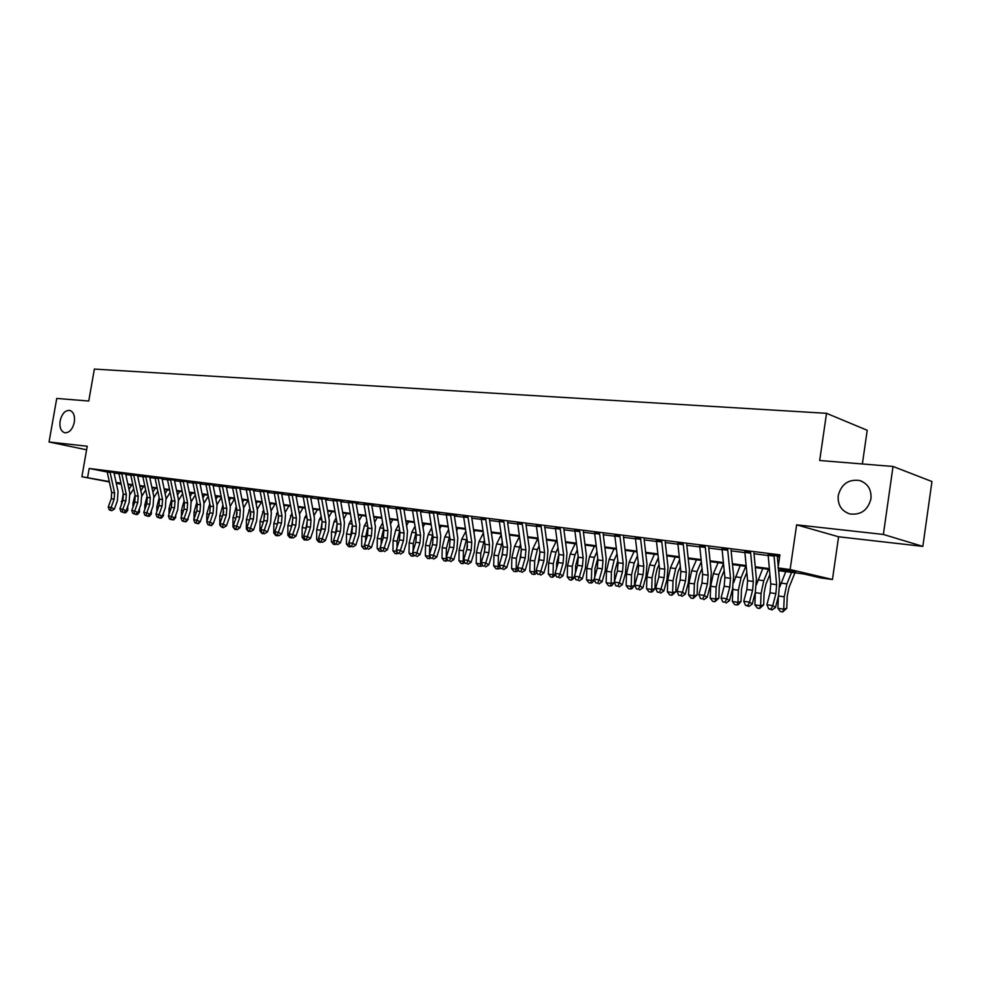 <?xml version="1.0" encoding="UTF-8"?>
<svg xmlns="http://www.w3.org/2000/svg" width="981" height="981" viewBox="0 0 981 981"><rect width="100%" height="100%" fill="white"/><g stroke="black" fill="none" stroke-linecap="round" stroke-linejoin="round"><path stroke-width="1.47" d="M74.323 422.259C72.52 429.457 69.32 432.952 64.697 432.756C60.859 431.297 59.338 427.348 60.123 420.886C61.901 413.7 65.126 410.205 69.774 410.414C73.575 411.861 75.083 415.809 74.323 422.259M870.956 498.753C867.891 510.23 860.828 515.283 849.754 513.921C841.416 511.003 837.578 504.896 838.24 495.613C841.293 484.099 848.43 479.071 859.614 480.506C867.805 483.437 871.594 489.519 870.956 498.753M862.373 463.976L867.204 430.279L826.529 413.32L94.36 369.089L88.756 401.033L56.739 398.433L49.05 442.002L86.598 449.801M826.529 413.32L819.687 460.494L893.029 466.466L931.95 481.524L922.839 546.38L883.366 534.449L796.633 524.835L790.122 569.532L832.452 579.489L820.656 577.919L803.831 573.983L778.632 570.66M796.633 524.835L838.596 536.779L922.839 546.38M838.596 536.779L832.452 579.489M893.029 466.466L883.366 534.449M115.206 472.719L107.101 471.616M126.966 474.191L118.787 473.087M138.922 475.699L130.669 474.583M151.049 477.22L142.711 476.092M163.361 478.765L154.949 477.637M175.869 480.334L167.371 479.206M188.573 481.941L179.989 480.788M201.473 483.559L192.816 482.407M214.569 485.203L205.826 484.038M227.886 486.883L219.057 485.705M241.412 488.575L232.497 487.398M255.17 490.304L246.157 489.114M269.137 492.07L260.039 490.868M283.337 493.848L274.14 492.646M297.783 495.663L288.488 494.449M312.461 497.514L303.08 496.288M327.396 499.39L317.905 498.152M342.577 501.291L332.988 500.052M358.028 503.241L348.329 501.99M373.736 505.215L363.939 503.952M389.727 507.226L379.819 505.951M405.999 509.274L395.981 507.986M422.566 511.346L412.437 510.059M439.427 513.468L429.175 512.168M456.594 515.626L446.22 514.326M467.974 517.061L463.584 516.509M485.73 519.292L481.266 518.728M503.829 521.561L499.268 520.997M522.26 523.879L517.625 523.302M541.046 526.245L536.313 525.644M560.188 528.649L555.369 528.048M579.697 531.101L574.792 530.488M599.599 533.603L594.584 532.977M619.894 536.153L614.78 535.516M640.593 538.753L635.381 538.103M661.709 541.414L656.387 540.739M683.242 544.124L677.822 543.437M705.241 546.883L699.698 546.184M727.681 549.703L722.028 548.992M750.6 552.585L744.824 551.862M778.558 569.826L795.775 572.095L778.019 567.938L779.932 554.854L89.185 468.464L107.162 471.996M114.041 473.087L118.909 473.7M125.776 474.571L130.78 475.196M137.696 476.067L142.834 476.717M149.786 477.6L155.072 478.262M162.073 479.145L167.493 479.832M174.544 480.715L180.112 481.413M187.212 482.309L192.926 483.032M200.075 483.94L205.949 484.675M213.147 485.583L219.168 486.343M226.415 487.25L232.607 488.035M239.904 488.955L246.268 489.752M253.613 490.684L260.149 491.506M267.543 492.437L274.251 493.284M281.706 494.228L288.598 495.086M296.103 496.043L303.178 496.926M310.744 497.882L318.003 498.802M325.631 499.758L333.086 500.702M340.763 501.671L348.427 502.628M356.164 503.609L364.037 504.602M371.824 505.583L379.917 506.601M387.765 507.594L396.079 508.636M403.988 509.63L412.523 510.709M420.493 511.714L429.273 512.818M437.293 513.836L446.318 514.964M454.399 515.994L463.67 517.159M471.824 518.189L481.352 519.39M489.556 520.42L499.354 521.659M507.631 522.701L517.698 523.964M526.049 525.019L536.399 526.319M544.798 527.386L555.442 528.722M563.928 529.789L574.866 531.175M583.413 532.254L594.67 533.664M603.278 534.755L614.854 536.215M623.536 537.306L635.455 538.802M644.21 539.906L656.461 541.451M665.29 542.567L677.883 544.161M686.786 545.277L699.76 546.908M708.736 548.048L722.09 549.728M731.139 550.868L744.886 552.597M754.021 553.75L768.16 555.54M777.369 556.693L779.613 556.975M779.748 556.117L768.098 554.78M773.997 555.528L779.723 556.252M109.357 481.953L81.889 476.717L87.223 446.232L49.05 442.002M81.889 476.717L109.283 481.585M89.185 468.464L87.603 477.465M778.019 567.938L790.122 569.532M121.203 484.222L116.273 483.277M121.092 483.719L118.578 483.375L121.129 483.866M769.435 569.434L755.321 567.57M746.21 566.368L732.5 564.553M723.463 563.364L710.146 561.598M701.182 560.409L688.233 558.704M679.355 557.527L666.773 555.859M657.957 554.694L645.731 553.088M637 551.923L625.105 550.353M616.436 549.213L604.885 547.68M596.289 546.54L585.056 545.056M576.521 543.928L565.596 542.481M557.134 541.365L546.515 539.967M538.115 538.851L527.778 537.49M519.452 536.386L509.397 535.062M501.132 533.958L491.358 532.671M483.155 531.592L473.639 530.329M465.509 529.25L456.251 528.023M448.17 526.956L439.157 525.767M431.15 524.712L422.382 523.547M414.423 522.493L405.901 521.365M398.004 520.322L389.702 519.231M381.867 518.189L373.786 517.122M365.999 516.092L358.139 515.05M350.413 514.032L342.749 513.026M335.085 512.008L327.629 511.027M320.027 510.022L312.767 509.053M305.214 508.06L298.15 507.128M290.646 506.135L283.767 505.227M276.311 504.234L269.616 503.351M262.221 502.37L255.698 501.512M248.352 500.543L242 499.697M234.704 498.74L228.524 497.919M221.277 496.962L215.256 496.165M208.07 495.209L202.196 494.436M195.06 493.492L189.345 492.744M182.245 491.8L176.69 491.064M169.639 490.132L164.232 489.421M157.23 488.489L151.957 487.79M145.004 486.87L139.866 486.196M132.962 485.276L127.959 484.626M116.101 482.48L120.97 483.118M127.824 484.025L132.827 484.688M139.743 485.595L144.869 486.269M151.822 487.189L157.095 487.888M164.097 488.808L169.517 489.519M176.568 490.451L182.123 491.187M189.223 492.119L194.925 492.879M202.074 493.811L207.935 494.583M215.133 495.54L221.154 496.337M228.401 497.281L234.582 498.103M241.878 499.059L248.23 499.905M255.575 500.874L262.099 501.732M269.493 502.701L276.188 503.584M283.644 504.577L290.523 505.473M298.028 506.466L305.091 507.398M312.645 508.391L319.904 509.347M327.519 510.353L334.975 511.334M342.639 512.352L350.291 513.357M358.016 514.375L365.888 515.417M373.663 516.447L381.744 517.502M389.58 518.544L397.894 519.636M405.778 520.678L414.313 521.806M422.271 522.848L431.039 524.001M439.047 525.068L448.059 526.245M456.14 527.312L465.399 528.538M473.529 529.605L483.044 530.868M491.248 531.947L501.033 533.235M509.298 534.326L519.354 535.651M527.68 536.754L538.017 538.115M546.405 539.219L557.036 540.617M565.497 541.733L576.423 543.18M584.958 544.296L596.19 545.779M604.787 546.92L616.35 548.44M625.02 549.581L636.902 551.15M645.645 552.303L657.871 553.922M666.688 555.074L679.269 556.742M688.147 557.907L701.096 559.611M710.06 560.801L723.377 562.554M732.415 563.744L746.136 565.559M755.247 566.76L769.362 568.612M109.026 480.469L108.842 481.524M773.984 555.172L776.633 584.713L775.873 593.615L772.807 605.596L775.481 607.57L778.546 595.626L779.674 582.309L778.387 568.036M768.086 554.424L770.759 583.891L770.011 592.782L766.934 604.725L772.807 605.596L771.029 609.115L768.675 608.76L772.096 609.9L771.029 609.115M778.24 566.38L777.308 555.945M772.096 609.9L775.481 607.57M766.934 604.725L768.675 608.76M794.941 572.806L789.043 587.398L787.265 595.97L786.762 608.294L782.752 611.911L780.422 611.568L777.896 608.294L778.387 596.227M777.896 608.294L783.733 609.164L784.236 596.804L786.909 583.903L791.593 572.364M779.797 586.908L785.769 571.592M782.752 611.911L783.733 609.164L786.762 608.294M750.575 552.229L753.334 581.475L752.599 590.292L749.509 602.138L752.231 604.112L755.296 592.291L756.412 579.109L753.948 553.002M744.8 551.506L747.596 580.678L746.848 589.471L743.757 601.279L749.509 602.138L747.78 605.62L745.474 605.277L748.871 606.405L747.78 605.62M748.871 606.405L752.231 604.112M743.757 601.279L745.474 605.277M727.657 549.348L730.526 578.324L729.79 587.043L726.7 598.753L729.447 600.715L732.537 589.029L733.629 575.982L731.066 550.133M722.004 548.637L724.898 577.539L724.162 586.233L721.072 597.92L726.7 598.753L725.008 602.211L722.764 601.868L725.008 602.211M726.112 602.996L729.447 600.715M721.072 597.92L722.764 601.868M705.216 546.527L708.172 575.222L707.448 583.854L704.358 595.442L707.142 597.392L710.232 585.829L711.311 572.916L708.662 547.312M699.674 545.841L702.666 574.449L701.942 583.07L698.84 594.621L704.358 595.442L702.715 598.864L700.508 598.533L702.715 598.864M703.831 599.649L707.142 597.392M698.84 594.621L700.508 598.533M683.23 543.768L686.283 572.181L685.572 580.727L682.457 592.193L685.29 594.13L688.38 582.702L689.447 569.912L686.712 544.553M677.797 543.094L680.875 571.433L680.164 579.955L677.062 591.396L682.457 592.193L680.863 595.59L678.705 595.271L680.863 595.59M681.991 596.362L685.29 594.13M677.062 591.396L678.705 595.271M769.901 574.51L765.916 584.173L764.138 592.659L763.659 604.86L759.674 608.441L757.393 608.097L754.88 604.86L755.382 591.948M754.88 604.86L760.594 605.706L761.072 593.468L763.758 580.715L768.466 569.311M756.498 584.615L762.752 568.551M759.674 608.441L760.594 605.706L763.659 604.86M746.811 572.573L743.267 581.022L741.477 589.422L741.023 601.5L738.301 604.701L734.818 604.701L732.329 601.488L732.893 587.521M732.329 601.488L737.92 602.322L738.374 590.219L741.06 577.588L745.805 566.319M733.641 582.616L740.214 565.571M737.05 605.044L737.92 602.322L741.023 601.5M724.199 570.611L721.072 577.944L719.281 586.246L718.852 598.202L714.891 601.709L712.709 601.378L710.232 598.202L710.661 586.233L713.346 573.775L718.129 562.653M710.232 598.202L715.713 599.011L716.142 587.018L718.84 574.523L723.488 563.646M714.891 601.709L715.713 599.011L718.852 598.202M702.053 568.624L699.318 574.915L697.528 583.143L697.123 594.976L693.187 598.435L691.029 598.116L688.576 594.964L688.981 583.119L691.679 570.795L696.485 559.795M688.576 594.964L693.959 595.774L694.364 583.891L697.05 571.531L701.317 561.721M693.187 598.435L693.959 595.774L697.123 594.976M661.685 541.071L664.824 569.213L664.125 577.674L661.01 589.017L663.867 590.942L666.97 579.624L668.012 566.969L665.204 541.855M656.363 540.396L659.526 568.477L658.827 576.914L655.713 588.232L661.01 589.017L659.453 592.377L657.331 592.058L659.453 592.377M660.593 593.149L663.867 590.942M655.713 588.232L657.331 592.058M680.348 566.613L677.994 571.948L676.216 580.09L675.823 591.813L671.899 595.234L669.79 594.915L667.362 591.801L667.742 580.078L670.428 567.864L675.259 556.987M667.362 591.801L672.623 592.585L673.015 580.826L675.701 568.588L679.6 559.771M671.899 595.234L672.623 592.585L675.823 591.813M640.568 538.422L643.794 566.295L643.107 574.67L639.992 585.902L642.874 587.815L645.976 576.62L647.019 564.087L644.125 539.207M635.357 537.76L638.606 565.571L637.92 573.934L634.793 585.13L639.992 585.902L638.472 589.225L636.387 588.919L638.472 589.225M639.624 589.998L642.874 587.815M634.793 585.13L636.387 588.919M659.085 564.59L657.098 569.041L655.308 577.098L654.94 588.71L652.328 591.788L651.028 592.095L648.968 591.788L646.553 588.698L646.92 577.086L649.606 564.995L654.45 554.24M646.553 588.698L651.715 589.471L652.083 577.821L654.768 565.706L658.312 557.821M651.028 592.095L651.715 589.471L654.94 588.71M619.869 535.822L623.18 563.437L622.506 571.727L619.379 582.837L622.297 584.75L625.4 573.664L626.418 561.255L623.462 536.607M614.756 535.172L618.091 562.726L617.417 571.003L614.29 582.089L619.379 582.837L617.895 586.148L615.86 585.841L617.895 586.148M619.06 586.908L622.297 584.75M614.29 582.089L615.86 585.841M638.251 562.554L634.817 574.167L634.462 585.669L631.874 588.723L630.575 589.017L628.551 588.723L626.148 585.657L626.491 574.155L629.177 562.187L634.057 551.543M626.148 585.657L631.212 586.417L631.556 574.878L634.253 562.886L637.454 555.847M630.575 589.017L631.212 586.417L634.462 585.669M599.575 533.272L602.972 560.629L602.297 568.845L599.17 579.845L602.113 581.745L605.228 570.77L606.221 558.483L603.192 534.056M594.572 532.646L597.969 559.943L597.306 568.134L594.179 579.109L599.17 579.845L597.723 583.119L595.725 582.824L597.723 583.119M598.9 583.879L602.113 581.745M594.179 579.109L595.725 582.824M617.822 560.519L614.707 571.298L614.413 581.659M614.388 582.334L611.825 585.706L610.513 586L608.527 585.706L606.135 582.677L606.466 571.273L609.152 559.428L614.045 548.894M606.135 582.677L611.102 583.413L611.433 571.984L614.118 560.114L617.012 553.873M610.513 586L611.102 583.413L614.376 582.689M579.673 530.77L583.143 557.882L582.481 566.025L579.354 576.914L582.322 578.79L585.436 567.938L586.417 555.761L583.327 531.555M574.768 530.157L578.25 557.208L577.588 565.326L574.461 576.178L579.354 576.914L577.944 580.151L575.982 579.857L577.944 580.151M579.133 580.911L582.322 578.79M574.461 576.178L575.982 579.857M597.797 558.483L594.989 568.477L594.756 577.098M594.523 579.943L592.144 582.751L590.832 583.045L588.882 582.751L586.515 579.746L586.822 568.453L589.507 556.73L594.412 546.294M586.515 579.746L591.384 580.47L591.69 569.152L594.376 557.392L596.963 551.898M590.832 583.045L591.384 580.47L594.474 579.808M560.163 528.318L563.695 555.185L563.045 563.253L559.918 574.032L562.91 575.908L566.025 565.154L566.993 553.088L563.83 529.102M555.344 527.717L558.888 554.523L558.25 562.567L555.111 573.309L559.918 574.032L558.532 577.245L556.619 576.951L558.532 577.245M559.734 577.993L562.91 575.908M555.111 573.309L556.619 576.951M578.152 556.448L575.651 565.706L575.467 572.696M574.952 577.368L571.518 580.139L569.605 579.845L567.251 576.877L567.545 565.681L570.231 554.069L575.148 543.744M567.251 576.877L572.033 577.588L572.328 566.368L575.013 554.731L577.294 549.912M571.518 580.139L572.033 577.588L574.805 577M541.022 525.914L544.614 552.548L543.977 560.531L540.85 571.2L543.854 573.063L546.981 562.42L547.938 550.476L544.713 526.699M536.288 525.326L539.906 551.886L539.268 559.857L536.129 570.501L540.85 571.2L539.501 574.388L537.613 574.106L539.501 574.388M540.703 575.136L543.854 573.063M536.129 570.501L537.613 574.106M558.876 554.424L556.668 562.996L556.534 568.465M555.736 574.841L552.573 577.282L550.697 577L548.354 574.057L548.624 562.971L551.31 551.469L556.252 541.254M548.354 574.057L553.051 574.756L553.321 563.646L556.006 552.119L558.017 547.95M552.573 577.282L553.051 574.756L555.504 574.253M522.235 523.56L525.902 549.949L525.264 557.858L522.137 568.428L525.166 570.28L528.293 559.734L529.237 547.901L525.951 524.345M517.588 522.983L521.279 549.311L520.641 557.196L517.514 567.741L522.137 568.428L520.825 571.592L518.974 571.31L520.825 571.592M522.039 572.328L525.166 570.28M517.514 567.741L518.974 571.31M539.967 552.413L537.944 564.369M536.889 572.352L535.319 574.216L532.131 574.216L529.814 571.285L530.071 560.31L532.744 548.919L537.698 538.802M529.814 571.285L534.412 571.972L534.67 560.973L537.355 549.544L539.096 545.976M533.971 574.486L534.412 571.972L536.558 571.543M521.389 550.451L519.685 560.433M518.397 569.9L517.061 571.482L513.909 571.469L511.604 568.575L511.849 557.686L514.522 546.405L519.464 536.435M511.604 568.575L516.116 569.25L516.362 558.336L520.531 544.026M515.712 571.739L516.116 569.25L517.98 568.882M503.143 548.612L501.757 556.619M500.236 567.496L499.145 568.784L496.018 568.784L493.725 565.902L493.958 555.123L496.619 543.94L501.242 534.731M493.725 565.902L498.164 566.564L498.397 555.761L502.309 542.076M509.838 535.111L509.507 535.785M497.796 569.041L498.164 566.564L499.734 566.27M503.793 521.242L507.52 547.398L506.907 555.234L503.768 565.706L506.821 567.545L509.948 557.11L510.88 545.387L507.533 522.027M499.243 520.678L502.983 546.773L502.37 554.596L499.231 565.031L503.768 565.706L502.493 568.833L500.678 568.563L502.493 568.833M503.707 569.569L506.821 567.545M499.231 565.031L500.678 568.563M485.705 518.974L489.494 544.896L488.881 552.671L485.742 563.033L488.82 564.86L491.935 554.523L492.854 542.91L489.47 519.758M481.23 518.409L485.031 544.283L484.43 552.033L481.291 562.371L485.742 563.033L484.491 566.135L482.713 565.878L484.491 566.135M485.718 566.871L488.82 564.86M481.291 562.371L482.713 565.878M467.949 516.742L471.787 542.444L471.187 550.145L468.047 560.409L471.138 562.236L474.264 551.984L475.16 540.47L471.726 517.527M463.559 516.19L467.41 541.843L466.809 549.519L463.67 559.759L468.047 560.409L466.821 563.486L465.08 563.229L466.821 563.486M468.06 564.222L471.138 562.236M463.67 559.759L465.08 563.229M485.215 546.92L484.148 552.928M482.407 565.13L481.561 566.147L478.446 566.135L476.177 563.29L476.386 552.597L479.059 541.524L483.363 533.026M476.177 563.29L480.531 563.94L480.751 553.223L484.418 540.139M492.217 532.781L491.567 534.081M480.187 566.393L480.531 563.94L481.83 563.695M450.512 514.559L454.399 540.04L453.811 547.656L450.671 557.833L453.774 559.648L456.901 549.495L457.784 538.091L454.301 515.344M446.196 514.019L450.107 539.44L449.506 547.042L446.38 557.196L450.671 557.833L449.482 560.887L447.765 560.629L449.482 560.887M450.72 561.61L453.774 559.648M446.38 557.196L447.765 560.629M467.545 545.546L466.882 549.274M464.908 562.8L461.193 563.535L458.936 560.715L459.133 550.12L461.793 539.145L465.816 531.31M458.936 560.715L463.216 561.353L463.412 550.733L466.858 538.213M474.914 530.5L473.946 532.376M462.909 563.793L463.216 561.353L464.246 561.169M433.381 512.401L437.33 537.662L436.741 545.228L433.602 555.295L436.729 557.11L439.844 547.055L440.727 535.749L437.195 513.186M429.151 511.874L433.112 537.085L432.523 544.627L429.384 554.67L433.602 555.295L432.437 558.336L430.757 558.079L432.437 558.336M433.688 559.06L436.729 557.11M429.384 554.67L430.757 558.079M447.716 560.507L444.246 560.985L442.002 558.189L442.186 547.692L444.847 536.815L448.587 529.617M442.002 558.189L446.208 558.814L446.392 548.293L449.617 536.3M457.906 528.244L456.656 530.684M445.926 561.242L446.208 558.814L446.98 558.68M416.557 510.292L420.555 535.344L419.978 542.836L416.839 552.818L419.978 554.608L423.093 544.651L423.964 533.443L420.383 511.076M412.4 509.777L416.41 534.768L415.834 542.248L412.707 552.205L416.839 552.818L415.711 555.822L414.056 555.577L415.711 555.822M416.962 556.546L419.978 554.608M412.707 552.205L414.056 555.577M430.904 558.164L427.593 558.483L425.362 555.712L425.533 545.301L428.194 534.522L431.652 527.913M425.362 555.712L429.494 556.325L429.519 555.001M429.531 554.204L429.666 545.89L432.682 534.412M441.205 526.037L439.66 528.98M429.249 558.729L430.021 556.239M400.04 508.219L404.074 533.063L403.51 540.482L400.383 550.378L403.522 552.156L406.637 542.297L407.495 531.175L403.878 509.004M395.956 507.704L400.003 532.487L399.439 539.906L396.312 549.765L400.383 550.378L399.267 553.358L397.636 553.112L399.267 553.358M400.53 554.069L403.522 552.156M396.312 549.765L397.636 553.112M414.436 555.798L411.235 556.031L409.016 553.272L409.175 542.947L411.824 532.266L415.024 526.221M409.016 553.272L413.075 553.885L413.087 553.174M413.124 550.844L413.234 543.535L416.042 532.536M424.785 523.866L422.983 527.288M412.854 556.264L413.357 553.836M383.804 506.184L387.887 530.819L387.323 538.177L384.196 547.974L387.36 549.752L390.475 539.979L391.321 528.955L387.654 506.969M379.794 505.681L383.89 530.255L383.326 537.6L380.199 547.386L384.196 547.974L383.117 550.942L381.511 550.697L383.117 550.942M384.38 551.641L387.36 549.752M380.199 547.386L381.511 550.697M398.261 553.468L395.159 553.603L392.952 550.881L393.099 540.641L395.748 530.059L398.691 524.541M392.952 550.881L396.949 551.371M396.998 547.582L397.097 541.218L399.708 530.672M408.648 521.733L406.588 525.608M396.753 553.848L396.986 551.469M367.85 504.185L371.983 528.612L371.419 535.908L368.304 545.62L371.468 547.386L374.583 537.698L375.416 526.772L371.725 504.957M363.914 503.682L368.047 528.06L367.495 535.344L364.368 545.031L368.304 545.62L367.237 548.551L365.668 548.318L367.237 548.551M368.513 549.262L371.468 547.386M364.368 545.031L365.668 548.318M382.369 551.175L379.353 551.224L377.17 548.526L377.293 538.373L379.941 527.876L382.651 522.873M377.17 548.526L380.873 549.078M381.155 544.406L381.229 538.937L383.645 528.833M392.792 519.636L390.487 523.94M381.057 549.544L380.922 551.469M352.179 502.211L356.348 526.441L355.796 533.676L352.682 543.302L355.858 545.056L358.96 535.454L359.782 524.627L356.054 502.995M348.304 501.72L352.473 525.902L351.934 533.124L348.807 542.726L352.682 543.302L351.639 546.221L350.094 545.988L351.639 546.221M352.915 546.92L355.858 545.056M348.807 542.726L350.058 546.822L348.537 546.589L346.379 543.928L346.489 533.946L349.126 523.633L351.37 519.55M366.722 548.906L363.816 548.894L361.646 546.209L361.768 536.141L364.405 525.742L366.869 521.205M361.646 546.209L365.03 546.711M365.57 541.316L365.619 536.693L367.875 527.03M377.207 517.576L374.656 522.272M365.447 547.741L365.361 549.127M336.777 500.273L340.971 524.308L340.432 531.481L337.317 541.022L340.505 542.775L343.608 533.247L344.417 522.517L340.652 501.058M332.964 499.795L337.17 523.78L336.63 530.942L333.515 540.457L337.317 541.022L336.299 543.915L334.779 543.695L336.299 543.915M337.587 544.614L340.505 542.775M333.515 540.457L334.779 543.695M321.621 498.373L325.864 522.211L325.324 529.323L322.209 538.777L325.41 540.519L328.512 531.089L329.309 520.433L325.52 499.157M317.881 497.907L322.124 521.696L321.596 528.796L318.482 538.226L322.209 538.777L321.228 541.659L319.732 541.426L321.228 541.659M322.504 542.346L325.41 540.519M318.482 538.226L319.732 541.426M306.734 496.509L311.002 520.151L310.474 527.214L307.372 536.582L310.572 538.311L313.662 528.955L314.46 518.397L310.634 497.281M303.043 496.043L307.323 519.648L306.795 526.687L303.693 536.043L307.372 536.582L306.403 539.427L304.932 539.207L306.403 539.427M307.678 540.126L310.572 538.311M303.693 536.043L304.932 539.207M351.272 546.638L350.058 546.822M346.379 543.928L349.469 544.394M350.242 538.311L352.363 525.252M361.879 515.552L359.095 520.617M336.103 544.394L333.515 544.332L331.382 541.696L331.48 531.788L334.104 521.573L336.14 517.907M331.382 541.696L334.165 542.113M335.171 535.393L337.121 523.498M346.796 513.553L343.804 518.974M335.036 543.83L335.012 544.553M321.314 542.174L318.751 542.113L316.618 539.489L316.704 529.666L319.328 519.538L321.155 516.288M316.618 539.489L319.119 539.869M320.358 532.536L322.136 521.782M331.97 511.591L328.758 517.343M320.235 541.708L320.211 542.334M292.08 494.669L296.385 518.127L295.87 525.129L292.767 534.412L295.98 536.141L299.07 526.858L299.855 516.386L295.992 495.442M288.463 494.216L292.779 517.625L292.252 524.614L289.15 533.885L292.767 534.412L291.823 537.245L290.376 537.024L291.823 537.245M293.111 537.931L295.98 536.141M289.15 533.885L290.376 537.024M306.759 539.979L304.22 539.93L302.099 537.33L302.185 527.582L304.797 517.539L306.415 514.669M302.099 537.33L304.331 537.662M305.778 529.765L307.396 520.102M312.939 510.01L313.43 509.139M317.39 509.666L313.969 515.724M277.684 492.854L282.013 516.129L281.498 523.069L278.408 532.291L281.621 533.995L284.711 524.81L285.483 514.412L281.596 493.627M274.116 492.413L278.457 515.638L277.942 522.566L274.852 531.763L278.408 532.291L277.476 535.099L276.053 534.878L278.763 535.773L277.476 535.099M278.763 535.773L281.621 533.995M274.852 531.763L276.053 534.878M292.448 537.833L289.935 537.772L287.825 535.197L287.899 525.534L291.933 513.063M287.825 535.197L289.775 535.491M291.431 527.055L292.902 518.459M298.383 508.44L299.07 507.251M303.043 507.766L299.426 514.118M263.521 491.076L267.874 514.179L267.372 521.058L264.281 530.194L267.506 531.898L270.584 522.775L271.345 512.474L267.433 491.849M260.014 490.635L264.38 513.688L263.877 520.555L260.787 529.679L264.281 530.194L263.374 532.977L261.976 532.769L264.662 533.652L263.374 532.977M264.662 533.652L267.506 531.898M260.787 529.679L261.976 532.769M278.359 535.712L275.869 535.663L273.773 533.1L273.834 523.511L277.672 511.469M273.773 533.1L275.465 533.357M277.329 524.418L278.629 516.889M284.073 506.895L284.944 505.374M288.929 505.902L285.128 512.523M249.579 489.335L253.969 512.241L253.466 519.072L250.376 528.134L253.613 529.826L256.679 520.788L257.439 510.561L253.503 490.095M246.133 488.894L250.523 511.763L250.02 518.581L246.942 527.619L250.376 528.134L249.493 530.893L248.119 530.696L250.793 531.567L249.493 530.893M250.793 531.567L253.613 529.826M246.942 527.619L248.119 530.696M264.502 533.639L262.025 533.578L259.953 531.04L260.002 521.536L263.656 509.899M259.953 531.04L261.387 531.261M263.435 521.831L264.588 515.368M269.996 505.362L271.05 503.535M275.036 504.062L271.05 510.942M235.869 487.606L240.284 510.353L239.781 517.122L236.703 526.11L239.94 527.79L243.006 518.826L243.754 508.685L239.793 488.379M232.472 487.189L236.899 509.875L236.396 516.644L233.319 525.608L236.703 526.11L235.845 528.845L234.484 528.649L237.132 529.519L235.845 528.845M237.132 529.519L239.94 527.79M233.319 525.608L234.484 528.649M222.368 485.914L226.807 508.477L226.317 515.197L223.251 524.112L226.488 525.779L229.554 516.889L230.29 506.834L226.304 486.674M219.033 485.497L223.484 508.023L222.994 514.731L219.916 523.621L223.251 524.112L222.405 526.834L221.068 526.638L223.693 527.508L222.405 526.834M223.693 527.508L226.488 525.779M219.916 523.621L221.068 526.638M209.088 484.246L213.551 506.637L213.073 513.308L210.008 522.15L213.245 523.817L216.298 514.988L217.034 505.019L213.024 485.006M205.802 483.841L210.277 506.184L209.787 512.842L206.721 521.659L210.008 522.15L209.174 524.847L207.862 524.651L210.474 525.509L209.174 524.847M210.474 525.509L213.245 523.817M206.721 521.659L207.862 524.651M251.541 531.101L248.414 531.53L246.354 529.017L246.39 519.574L249.861 508.33M246.354 529.017L247.543 529.188M249.787 519.268L250.756 513.934M256.139 503.842L257.378 501.732M261.363 502.26L257.206 509.384M238.42 528.722L237.758 529.532L235.011 529.519L232.963 527.018L232.988 517.649L236.286 506.785M232.963 527.018L233.919 527.165M236.372 516.705L237.12 512.622M242.515 502.321L243.913 499.954M247.899 500.482L243.582 507.827M225.507 526.392L223.128 527.729L221.093 526.65M221.056 526.613L219.781 525.056L219.805 515.761L222.932 505.252M219.781 525.056L220.504 525.166M223.214 514.019L223.668 511.53M229.1 500.825L230.658 498.201M234.655 498.728L230.179 506.294M196.016 482.603L200.504 504.835L200.026 511.444L196.96 520.212L200.21 521.867L203.263 513.124L203.974 503.216L199.965 483.363M192.779 482.198L197.279 504.381L196.801 510.991L193.735 519.734L196.96 520.212L196.151 522.898L194.863 522.701L197.451 523.56L196.151 522.898M197.451 523.56L200.21 521.867M193.735 519.734L194.863 522.701M212.779 524.099L211.54 525.583L208.217 524.835M207.69 524.185L206.807 521.867M206.807 521.426L206.819 513.897L209.787 503.731M215.894 499.354L217.61 496.472M221.375 497.416L216.985 504.774M183.153 480.997L187.665 503.057L187.187 509.617L184.134 518.311L187.383 519.955L190.424 511.285L191.136 501.45L187.101 481.757M179.964 480.592L184.477 502.615L184.011 509.164L180.958 517.833L184.134 518.311L183.337 520.972L182.074 520.788L184.636 521.634L183.337 520.972M184.636 521.634L187.383 519.955M180.958 517.833L182.074 520.788M200.749 520.335L198.726 523.658L195.538 523.045M194.532 521.818L194.03 520.494M194.03 518.912L194.03 512.057L196.838 502.235M202.895 497.882L204.771 494.78M208.254 496.165L203.987 503.265M170.486 479.402L175.01 501.303L174.544 507.815L171.491 516.435L174.741 518.078L177.782 509.47L178.481 499.721L174.434 480.163M167.346 479.01L171.883 500.862L171.417 507.361L168.364 515.969L171.491 516.435L170.719 519.084L169.468 518.9L172.018 519.734L170.719 519.084M172.018 519.734L174.741 518.078M168.364 515.969L169.468 518.9M188.119 517.858L188.119 519.366L186.12 521.769L183.055 521.291M181.448 516.447L181.448 510.255L184.097 500.739M190.106 496.423L192.117 493.1M195.342 494.915L191.197 501.769M158.015 477.833L162.564 499.574L162.098 506.037L159.057 514.596L162.306 516.227L165.335 507.68L166.034 498.005L161.963 478.593M154.924 477.453L159.474 499.145L159.008 505.595L155.967 514.13L159.057 514.596L158.297 517.22L157.058 517.036L159.596 517.87L158.297 517.22M159.596 517.87L162.306 516.227M155.967 514.13L157.058 517.036M175.685 515.43L175.685 517.514L173.698 519.905L170.755 519.538M169.051 514.044L169.051 508.477L171.552 499.268M177.5 494.988L179.658 491.456M182.638 493.676L178.591 500.31M174.912 517.612L175.685 517.514M145.728 476.288L150.289 497.87L149.835 504.283L146.807 512.781L150.056 514.4L153.085 505.926L153.759 496.325L149.676 477.048M142.686 475.908L147.26 497.453L146.794 503.854L143.766 512.327L146.807 512.781L146.059 515.381L144.845 515.209L147.358 516.031L146.059 515.381M147.358 516.031L150.056 514.4M143.766 512.327L144.845 515.209M163.422 513.063L163.435 515.699L161.46 518.066L158.542 517.71M156.85 511.69L156.837 506.723L159.192 497.808M165.102 493.566L167.395 489.838M170.118 492.437L166.181 498.863M162.454 515.81L163.435 515.699M160.001 517.625L160.038 518.238M133.637 474.779L138.211 496.202L137.757 502.566L134.728 510.991L137.99 512.597L141.006 504.197L141.681 494.657L137.573 475.527M130.632 474.399L135.219 495.785L134.765 502.137L131.748 510.537L134.728 510.991L134.005 513.578L132.815 513.394L135.304 514.228L134.005 513.578M135.304 514.228L137.99 512.597M131.748 510.537L132.815 513.394M151.356 510.745L151.368 513.909L149.406 516.251L146.512 515.908M144.82 509.384L144.808 504.994L147.027 496.386M152.877 492.155L155.305 488.231M157.806 491.211L153.956 497.428M150.179 514.044L151.368 513.909M147.935 515.687L147.996 516.423M121.718 473.283L126.316 494.547L125.862 500.862L122.846 509.225L126.095 510.831L129.112 502.493L129.786 493.026L125.666 474.031M118.762 472.903L123.361 494.142L122.919 500.445L119.903 508.783L122.846 509.225L122.135 511.8L120.957 511.616L123.434 512.438L122.135 511.8M123.434 512.438L126.095 510.831M119.903 508.783L120.957 511.616M139.461 508.477L139.474 512.143L137.536 514.473L134.667 514.13M132.975 507.14L132.962 503.29L135.047 494.964M140.847 490.758L143.398 486.662M140.025 486.944L140.442 486.269M145.666 489.985L141.914 496.018M138.1 512.303L139.474 512.143M136.04 513.774L136.114 514.633M109.982 471.8L114.593 492.916L114.152 499.194L111.135 507.484L114.385 509.09L117.389 500.813L118.051 491.42L113.931 472.548M107.076 471.444L111.687 492.523L111.245 498.777L108.229 507.054L111.135 507.484L110.436 510.046L109.283 509.875L111.748 510.684L110.436 510.046M111.748 510.684L114.385 509.09M108.229 507.054L109.283 509.875M127.751 506.27L127.763 510.402L125.838 512.72L122.981 512.376M121.301 504.933L123.238 493.578M128.989 489.372L131.662 485.117M128.18 485.644L128.756 484.724M133.71 488.771L130.044 494.632M126.193 510.574L127.763 510.402M124.329 511.898L124.428 512.879M776.633 584.713L770.759 583.891M775.873 593.615L770.011 592.782M774.046 556.08L768.148 555.344M778.46 595.97L784.236 596.804M781.084 583.094L786.909 583.903M753.334 581.475L747.596 580.678M752.599 590.292L746.848 589.471M750.637 553.137L744.861 552.401M730.526 578.324L724.898 577.539M729.79 587.043L724.162 586.233M727.73 550.243L722.065 549.532M708.172 575.222L702.666 574.449M707.448 583.854L701.942 583.07M705.278 547.423L699.747 546.724M686.283 572.181L680.875 571.433M685.572 580.727L680.164 579.955M683.291 544.651L677.871 543.965M755.358 592.647L761.072 593.468M758.031 579.918L763.758 580.715M732.782 589.409L738.374 590.219M735.468 576.816L741.06 577.588M710.661 586.233L716.142 587.018M713.346 573.775L718.84 574.523M688.981 583.119L694.364 583.891M691.679 570.795L697.05 571.531M664.824 569.213L659.526 568.477M664.125 577.674L658.827 576.914M661.758 541.941L656.436 541.267M667.742 580.078L673.015 580.826M670.428 567.864L675.701 568.588M643.794 566.295L638.606 565.571M643.107 574.67L637.92 573.934M640.642 539.28L635.43 538.618M646.92 577.086L652.083 577.821M649.606 564.995L654.768 565.706M623.18 563.437L618.091 562.726M622.506 571.727L617.417 571.003M619.943 536.668L614.829 536.031M626.491 574.155L631.556 574.878M629.177 562.187L634.253 562.886M602.972 560.629L597.969 559.943M602.297 568.845L597.306 568.134M599.649 534.118L594.645 533.48M606.466 571.273L611.433 571.984M609.152 559.428L614.118 560.114M583.143 557.882L578.25 557.208M582.481 566.025L577.588 565.326M579.759 531.616L574.841 530.991M586.822 568.453L591.69 569.152M589.507 556.73L594.376 557.392M563.695 555.185L558.888 554.523M563.045 563.253L558.25 562.567M560.249 529.151L555.418 528.551M567.545 565.681L572.328 566.368M570.231 554.069L575.013 554.731M544.614 552.548L539.906 551.886M543.977 560.531L539.268 559.857M541.095 526.748L536.374 526.147M548.624 562.971L553.321 563.646M551.31 551.469L556.006 552.119M525.902 549.949L521.279 549.311M525.264 557.858L520.641 557.196M522.321 524.381L517.674 523.793M530.071 560.31L534.67 560.973M532.744 548.919L537.355 549.544M511.849 557.686L516.362 558.336M514.522 546.405L519.047 547.03M493.958 555.123L498.397 555.761M496.619 543.94L501.07 544.553M507.52 547.398L502.983 546.773M506.907 555.234L502.37 554.596M503.891 522.051L499.329 521.475M489.494 544.896L485.031 544.283M488.881 552.671L484.43 552.033M485.791 519.771L481.328 519.219M471.787 542.444L467.41 541.843M471.187 550.145L466.809 549.519M468.035 517.539L463.645 516.987M476.386 552.597L480.751 553.223M479.059 541.524L483.412 542.125M454.399 540.04L450.107 539.44M453.811 547.656L449.506 547.042M450.598 515.344L446.294 514.804M459.133 550.12L463.412 550.733M461.793 539.145L466.085 539.734M437.33 537.662L433.112 537.085M436.741 545.228L432.523 544.627M433.479 513.186L429.237 512.658M442.186 547.692L446.392 548.293M444.847 536.815L449.053 537.392M420.555 535.344L416.41 534.768M419.978 542.836L415.834 542.248M416.655 511.064L412.498 510.549M425.533 545.301L429.666 545.89M428.194 534.522L432.327 535.086M404.074 533.063L400.003 532.487M403.51 540.482L399.439 539.906M400.138 508.992L396.054 508.477M409.175 542.947L413.234 543.535M411.824 532.266L415.895 532.83M387.887 530.819L383.89 530.255M387.323 538.177L383.326 537.6M383.902 506.944L379.892 506.441M393.099 540.641L397.097 541.218M395.748 530.059L399.696 530.598M371.983 528.612L368.047 528.06M371.419 535.908L367.495 535.344M367.961 504.933L364.012 504.442M377.293 538.373L381.229 538.937M379.941 527.876L383.571 528.379M356.348 526.441L352.473 525.902M355.796 533.676L351.934 533.124M352.277 502.959L348.402 502.468M361.768 536.141L365.619 536.693M364.405 525.742L367.728 526.196M340.971 524.308L337.17 523.78M340.432 531.481L336.63 530.942M336.875 501.021L333.062 500.543M325.864 522.211L322.124 521.696M325.324 529.323L321.596 528.796M321.731 499.108L317.979 498.642M311.002 520.151L307.323 519.648M310.474 527.214L306.795 526.687M306.832 497.232L303.154 496.766M346.489 533.946L350.291 534.498M349.126 523.633L352.154 524.05M331.48 531.788L335.208 532.327M334.104 521.573L336.851 521.953M316.704 529.666L320.382 530.194M319.328 519.538L321.793 519.881M296.385 518.127L292.779 517.625M295.87 525.129L292.252 524.614M292.191 495.393L288.561 494.939M302.185 527.582L305.79 528.109M304.797 517.539L306.992 517.845M282.013 516.129L278.457 515.638M281.498 523.069L277.942 522.566M277.782 493.578L274.226 493.124M287.899 525.534L291.443 526.049M290.499 515.565L292.448 515.834M267.874 514.179L264.38 513.688M267.372 521.058L263.877 520.555M263.619 491.788L260.112 491.346M273.834 523.511L277.329 524.013M276.434 513.627L278.126 513.86M253.969 512.241L250.523 511.763M253.466 519.072L250.02 518.581M249.689 490.034L246.231 489.605M260.002 521.536L263.374 522.015M262.589 511.726L264.048 511.923M240.284 510.353L236.899 509.875M239.781 517.122L236.396 516.644M235.967 488.305L232.583 487.888M226.807 508.477L223.484 508.023M226.317 515.197L222.994 514.731M222.479 486.613L219.143 486.196M213.551 506.637L210.277 506.184M213.073 513.308L209.787 512.842M209.198 484.945L205.912 484.528M246.39 519.574L249.53 520.028M248.978 509.85L250.192 510.022M232.988 517.649L235.906 518.066M235.563 508.011L236.556 508.146M219.805 515.761L222.503 516.141M222.368 506.196L223.141 506.294M200.504 504.835L197.279 504.381M200.026 511.444L196.801 510.991M196.126 483.29L192.889 482.885M206.819 513.897L209.296 514.252M187.665 503.057L184.477 502.615M187.187 509.617L184.011 509.164M183.263 481.671L180.075 481.266M194.03 512.057L196.31 512.389M175.01 501.303L171.883 500.862M174.544 507.815L171.417 507.361M170.596 480.077L167.457 479.684M181.448 510.255L183.521 510.549M162.564 499.574L159.474 499.145M162.098 506.037L159.008 505.595M158.125 478.507L155.035 478.115M169.051 508.477L170.927 508.747M150.289 497.87L147.26 497.453M149.835 504.283L146.794 503.854M145.838 476.962L142.797 476.582M156.837 506.723L158.53 506.956M138.211 496.202L135.219 495.785M137.757 502.566L134.765 502.137M133.747 475.442L130.755 475.062M144.808 504.994L146.316 505.203M126.316 494.547L123.361 494.142M125.862 500.862L122.919 500.445M121.828 473.933L118.885 473.565M132.962 503.29L134.287 503.486M114.593 492.916L111.687 492.523M114.152 499.194L111.245 498.777M110.093 472.462L107.187 472.094M121.276 501.61L122.441 501.781M859.614 480.506L861.858 481.303"/></g></svg>
